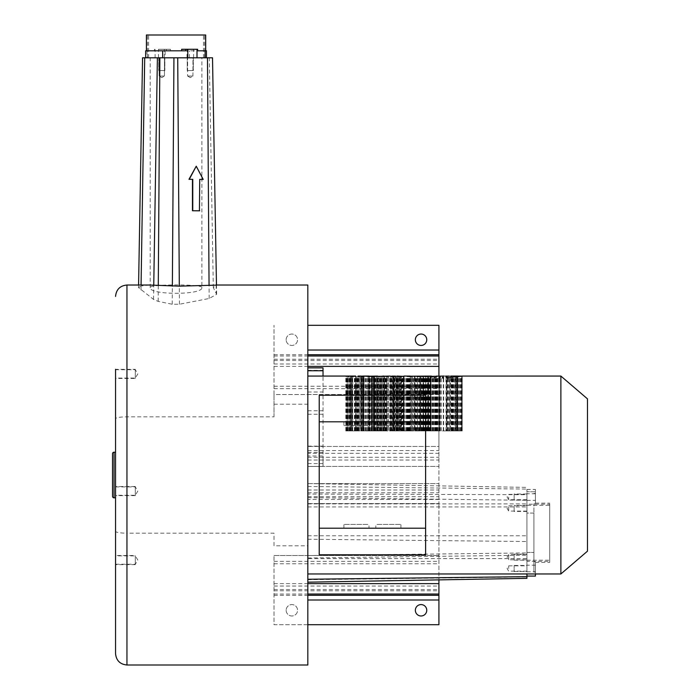 <?xml version="1.0" encoding="UTF-8"?>
<svg xmlns="http://www.w3.org/2000/svg" width="700" height="700" viewBox="0 0 700 700"><rect width="100%" height="100%" fill="white"/><g stroke="black" fill="none" stroke-linecap="round" stroke-linejoin="round"><path stroke-width="0.53" stroke-dasharray="3.5 2.62" d="M126.954 665L126.954 533.19C119.997 533.085 116.191 532.481 115.553 531.379L115.553 653.599M115.553 369.338L115.553 378.464L115.553 369.338L115.553 378.464L135.31 378.464L135.31 369.338L115.553 369.338M115.553 452.218L115.553 497.814M115.553 560.061L115.553 555.503L135.31 555.503L135.31 564.244L135.31 555.503M115.553 370.283L115.553 378.079L115.553 370.283M115.553 494.699L115.553 486.894L115.553 494.699M112.516 453.731L112.516 496.291M135.31 370.283L135.31 378.079L135.31 370.283M135.31 494.699L135.31 486.894L135.31 494.699M274.006 416.832L274.006 394.529L274.006 416.832L126.954 416.832C119.997 416.938 116.191 417.541 115.553 418.652M201.889 287.595C203.7 284.016 148.391 284.016 150.211 287.595C149.013 295.207 203.079 295.207 201.889 287.595L201.889 57.803L150.211 57.803L201.889 57.803M126.954 285.023L126.954 533.19L274.006 533.19L274.006 545.816L307.825 545.816L307.825 665M274.006 404.206L307.825 404.206L307.825 285.023M216.641 294.332L216.475 285.023L213.308 287.595L216.641 294.332L209.151 298.498L179.436 304.246L172.226 304.246L158.183 301.385L153.528 299.381L138.539 287.595L141.05 285.994L141.067 285.023M216.475 285.058L215.95 285.023M149.179 285.023L141.05 285.994M150.211 287.595L150.211 57.803M212.511 57.803L142.555 57.803M192.946 57.803L187.626 57.803L192.946 57.803L187.626 57.803L192.946 57.803L192.946 76.038L187.626 76.038L187.626 57.803L187.626 76.038L192.946 76.038L187.626 76.038L190.286 77.639L192.946 76.038L192.946 57.803M163.616 57.803L159.145 57.803L163.616 57.803M159.145 57.803L164.465 57.803L159.145 57.803L159.145 76.038L164.465 76.038L164.465 57.803L164.465 76.038L159.145 76.038L159.145 57.803M159.145 76.038L164.465 76.038L159.145 76.038L161.805 77.639L164.465 76.038L161.805 77.639L159.145 76.038M188.475 76.038L192.946 76.038L190.286 77.639L187.626 76.038L188.475 76.038M199.43 210.814L199.736 179.401M202.912 179.428L195.947 166.215M274.006 545.816L274.006 533.19M307.825 624.724L274.006 624.724L274.006 555.494L274.006 624.724L438.918 624.724L438.918 503.58L438.918 579.88M307.825 404.206L307.825 545.816M438.918 446.451L438.918 394.529L438.918 466.41L438.918 446.451L307.825 446.451L438.918 446.451M438.918 376.066L438.918 394.529L274.006 394.529L274.006 325.299L274.006 394.529L438.918 394.529L438.918 325.299L307.825 325.299M307.825 453.294L307.825 483.613L307.825 446.451L307.825 453.294L438.918 453.294M307.825 499.468L307.825 483.621L307.825 499.468L438.918 499.468L438.918 503.58L438.918 466.401L438.918 499.468M307.825 475.011L307.825 573.956L307.825 475.011M307.825 455.989L307.825 367.859L307.825 466.454L307.825 455.989L323.024 455.989L323.024 376.066M307.825 494.043L307.825 582.164L307.825 483.577L307.825 494.043L526.916 494.716L526.916 573.956M307.825 558.609L307.825 506.931L307.825 558.609L526.916 558.609L526.916 506.931L526.916 558.609M425.618 395.22L425.618 421.811L319.226 421.811L319.226 528.211L425.618 528.211L425.618 554.803M425.618 421.811L425.618 528.211M560.884 573.956L560.884 376.066M461.562 376.197L457.214 376.145L462.044 376.101L461.562 376.197L461.562 430.938L457.214 430.938L462.044 430.938L457.214 430.938L461.562 430.938L461.562 376.197M459.926 430.938L459.926 376.504L461.046 376.294L456.811 376.206L455.945 376.329L456.811 376.206L456.811 430.938L461.046 430.938L456.811 430.938M459.926 376.504L455.945 376.329L455.945 430.938M456.925 430.938L453.635 430.938L459.051 430.938L456.925 430.938L456.925 376.985L459.051 376.652L455.123 376.434M455.271 430.938L455.271 376.416L453.635 376.618L456.925 376.985M455.7 377.16L449.409 377.002L451.456 377.641L455.7 377.16L455.7 430.938L449.409 430.938L455.7 430.938M449.881 377.773L448.201 377.081L442.488 377.248L442.488 378.053L449.881 377.773L449.881 430.938L442.488 430.938L449.881 430.938M446.399 430.938L453.512 430.938L446.399 430.938L446.399 376.215L449.435 376.11M448.315 430.938L448.315 376.066L446.635 376.066L446.635 430.938M446.399 376.215L445.445 376.11M430.797 376.145L440.178 376.084L439.74 376.066L439.74 430.938L440.361 430.938L428.006 430.938L439.793 430.938L430.964 430.938L439.74 430.938L439.74 378.017M428.715 376.11L428.715 430.938L428.715 376.066L428.006 376.215L428.925 376.215M412.562 376.898L412.554 430.938L412.562 376.898L413.158 376.819L414.418 376.906L414.418 430.938L401.844 430.938L425.933 430.938L414.418 430.938L414.418 376.066L423.631 376.075M414.418 376.066L424.287 376.145M403.848 376.373L403.848 430.938L403.848 376.127L410.314 376.206M410.314 376.066L404.084 376.066M392.578 430.938L399.691 430.938L392.578 430.938L392.578 376.215L395.614 376.11M394.494 430.938L394.494 376.066L392.814 376.066L392.814 430.938L392.149 430.938L392.822 430.938L392.822 376.338L389.594 376.898L392.822 376.898M392.578 376.215L391.624 376.11M376.976 376.145L386.356 376.084L386.356 430.938L374.185 430.938L385.919 430.938M374.894 376.11L374.894 430.938L376.757 430.938L374.902 430.938L374.894 376.066L374.185 376.215L375.104 376.215M360.684 376.215L360.684 430.938L371.42 430.938L360.684 430.938L364.175 430.938L360.684 430.938L360.999 376.215M369.189 376.259L369.189 430.938L369.967 430.938L366.616 430.938L370.248 430.938L368.743 430.938L369.224 430.938L369.189 376.066M345.896 430.938L357.998 430.938L345.896 430.938L345.896 376.075L355.688 376.066M345.896 376.075L356.309 376.145M430.806 376.898L432.311 376.46L428.671 376.46L430.806 376.898L430.806 430.938L428.671 430.938L432.311 430.938L430.806 430.938L430.797 376.355M425.495 376.828L428.312 376.766L424.655 376.898L425.495 376.828L425.495 430.938L424.655 430.938L428.312 430.938L425.495 430.938M420.586 376.723L424.034 376.661L420.586 376.723L420.586 430.938L422.24 430.938L420.586 430.938M417.41 376.898L420.026 376.705L416.806 376.46L417.41 376.898L417.41 430.938L416.806 430.938L419.352 430.938L417.41 430.938L417.41 376.819M414.418 376.906L415.774 376.46L412.562 376.46M411.504 376.898L406.131 376.574L411.504 376.898L411.504 430.938L406.131 430.938L411.504 430.938L411.504 376.46M401.45 376.889L403.384 376.46L401.45 376.889L401.45 430.938L402.894 430.938L401.45 430.938M397.486 376.749L401.118 376.661L397.486 376.749L397.486 430.938L400.601 430.938L397.46 430.938L397.46 376.652M393.391 376.723L396.848 376.661L393.391 376.723L393.391 430.938L395.054 430.938L393.391 430.938M388.57 376.898L385.35 376.609L388.57 376.898L388.57 430.938L385.35 430.938L388.57 430.938L388.57 376.46M384.562 376.652L380.852 376.652L384.562 376.652L384.562 430.938L377.16 430.938L384.562 430.938M380.082 376.898L379.409 376.338L380.082 376.898L380.082 430.938L379.409 430.938L380.082 430.938L380.082 376.338M378.613 376.652L374.902 376.652L378.613 376.652L378.613 430.938L376.757 430.938L378.613 430.938M373.581 376.95L374.238 376.933L374.238 430.938L372.671 430.938L374.238 430.938L374.238 376.933L370.877 376.828L374.369 376.652L371.56 376.828L373.581 376.95L373.581 430.938L374.369 430.938L371.56 430.938L373.572 430.938L373.572 376.477M369.898 377.108L368.743 376.898L370.248 376.46L366.616 376.46L369.898 377.108L369.898 430.938M363.387 376.95L364.044 376.933L363.624 430.938L364.044 376.933L360.684 376.828L364.175 376.652L361.366 376.828L363.387 376.95L363.387 430.938L363.379 376.477M359.669 376.898L354.296 376.574L359.669 376.898L359.669 430.938L354.296 430.938L359.669 430.938L359.669 376.46M352.678 376.898L353.308 376.338L349.869 376.652L352.678 376.828L352.678 430.938L352.686 376.652L350.551 376.652L352.686 376.652M349.046 376.898L349.046 376.338L345.817 376.6L349.046 376.898L349.046 430.938L348.18 430.938L355.565 430.938L348.381 430.938L349.046 430.938L349.046 376.338L349.037 430.938M587.484 551.163L587.484 398.869M363.484 376.652L361.314 376.652L363.484 376.652L363.484 430.938M373.686 376.652L371.507 376.652L373.686 376.652L373.686 430.938M377.93 376.652L375.594 376.652L377.93 376.652L377.93 430.938M383.871 376.652L381.544 376.652L383.871 376.652L383.871 430.938M398.169 376.618L400.382 376.618L398.169 376.618L398.169 430.938L400.382 430.938L398.169 430.938L398.178 376.74M425.547 376.652L427.595 376.757L425.547 376.652L425.547 430.938L428.181 430.938L425.547 430.938L427.595 430.938L425.547 430.938L425.547 376.679M383.661 430.938L383.967 376.084L377.16 376.066L377.16 430.938L377.151 376.355M437.483 430.938L437.789 376.084L430.981 376.066L430.981 430.938L437.789 430.938L430.981 430.938L430.964 376.355M350.551 430.938L353.308 430.938L349.869 430.938L351.636 430.938L350.551 430.938L350.551 376.652M457.73 430.938L462.21 430.938L457.73 430.938L457.713 376.066L457.73 430.938M462.21 430.938L462.236 376.066L462.21 430.938M456.619 430.938L460.793 430.938L456.619 430.938L456.619 376.329M455.123 430.938L458.859 430.938L455.123 430.938L455.123 376.556M453.075 430.938L456.199 430.938L453.075 430.938L453.075 376.871M450.564 430.938L452.952 430.938L450.564 430.938L450.564 377.239M446.941 430.938L448.262 430.938L446.941 430.938L446.941 377.956L446.933 430.938M423.544 430.938L422.231 430.938L424.034 430.938L423.544 430.938L423.544 376.836M421.172 430.938L423.342 430.938L420.648 430.938L421.172 430.938L421.172 376.477M419.781 430.938L419.326 430.938L420.026 430.938L419.781 376.845M403.384 376.46L403.384 430.938L402.894 430.938L403.384 430.938L403.384 376.504M401.546 376.46L401.546 430.938L402.22 430.938L401.546 430.938L401.546 376.819M401.118 430.938L400.61 430.938L401.118 430.938L401.118 376.661M396.349 430.938L395.01 430.938L396.848 430.938L396.349 430.938L396.349 376.836M393.986 376.477L393.986 430.938L395.036 430.938L393.453 430.938L393.986 430.938L393.951 376.854M396.156 430.938L396.156 376.652M390.959 430.938L389.594 430.938L390.959 430.938L390.959 376.451M381.369 430.938L382.707 430.938L380.852 430.938L381.369 430.938L381.369 376.504M382.707 376.906L382.707 430.938L383.547 430.938L381.876 430.938L382.707 430.938L382.707 376.451M381.544 430.938L381.544 376.652M376.757 376.906L376.757 430.938L377.598 430.938L375.926 430.938L376.757 430.938L376.757 376.451M375.594 430.938L375.594 376.652M371.499 376.46L371.499 430.938L372.654 430.938L370.877 430.938L371.499 430.938L371.499 376.504M372.592 430.938L373.371 430.938L371.831 430.938L372.592 430.938L372.592 376.819M371.507 430.938L371.507 376.652M362.399 430.938L363.178 430.938L361.637 430.938L362.399 430.938L362.399 376.819M361.314 430.938L361.314 376.652M347.191 430.938L345.817 430.938L347.191 430.938L347.191 376.451M457.581 430.938L457.581 376.092M457.214 430.938L457.214 376.145L457.214 430.938M462.044 430.938L462.044 376.101M457.546 430.938L457.546 376.145M461.991 430.938L461.991 376.119M456.067 430.938L456.067 376.311M460.793 430.938L460.793 376.346M460.084 430.938L460.084 376.477M454.501 430.938L454.501 376.512M458.859 430.938L458.859 376.688M458.045 430.938L458.045 376.819M452.287 430.938L452.287 376.757M456.199 430.938L456.199 377.09M455.175 430.938L455.175 377.23M449.645 430.938L449.645 376.985M452.952 430.938L452.952 377.493M451.754 430.938L451.754 377.615M445.918 430.938L445.918 377.186M448.262 430.938L448.262 377.886M442.488 377.248L442.488 378.053M443.284 430.938L443.284 378.053M443.52 430.938L443.52 378.053M439.574 430.938L439.574 378.017M440.361 430.938L440.361 377.221M438.716 430.938L438.716 377.983M436.039 430.938L436.039 377.239M436.529 430.938L436.529 377.064M434.77 430.938L434.77 377.746M434.149 376.39L434.14 377.703M432.889 430.938L432.889 376.828M433.099 430.938L433.099 376.801M430.342 376.338L430.342 430.938L430.325 377.3M430.062 430.938L430.062 377.265M461.046 430.938L461.046 376.294M459.051 430.938L459.051 376.652M453.635 430.938L453.635 376.618M451.456 430.938L451.456 377.641M452.69 430.938L452.69 376.714M449.409 430.938L449.409 377.002M448.201 430.938L448.201 377.081M448.481 430.938L448.481 376.215M453.512 430.938L453.512 376.373M451.15 430.938L451.15 376.373M447.466 430.938L447.466 376.11M443.695 430.938L443.695 376.373M441.394 430.938L441.394 376.373M440.178 430.938L440.178 376.084M437.596 430.938L437.596 376.329M439.793 430.938L439.793 376.145M428.006 430.938L428.006 376.215M437.789 430.938L437.789 376.084M416.623 430.938L416.623 376.066M425.933 430.938L425.933 376.075M414.636 430.938L414.636 376.145M416.806 376.898L416.806 376.329M423.631 430.938L423.631 376.303M401.844 430.938L401.844 376.819M410.314 430.938L410.314 376.373L410.314 430.938M404.084 430.938L404.084 376.373L404.084 430.938M394.669 430.938L394.669 376.215M399.691 430.938L399.691 376.373M397.329 430.938L397.329 376.373M393.645 430.938L393.645 376.11M389.874 430.938L389.874 376.373M387.581 376.53L387.581 430.938L387.572 376.373M376.976 430.938L376.976 376.355M376.521 430.938L376.521 376.338M386.374 376.512L386.374 430.938L386.356 376.084M383.775 430.938L383.775 376.329M385.971 430.938L385.971 376.145M374.185 430.938L374.185 376.215M383.95 376.495L383.95 430.938L383.967 376.084M371.42 430.938L371.42 376.373L371.42 430.938M348.206 430.938L348.206 376.075M358.015 376.504L358.015 430.938L357.998 376.075M345.817 376.6L345.817 376.075M345.835 430.938L345.835 376.084M355.67 376.504L355.67 430.938L355.688 376.294M355.565 430.938L355.565 376.303M348.18 430.938L348.18 376.303M430.176 430.938L430.176 376.898M432.311 430.938L432.311 376.46M430.5 430.938L430.5 376.793M429.363 430.938L429.363 376.46M428.671 430.938L428.671 376.46M425.364 430.938L425.364 376.898M428.312 430.938L428.312 376.766M427.534 430.938L427.534 376.574M428.181 376.705L428.181 430.938L428.19 376.565M424.655 430.938L424.655 376.898M427.595 430.938L427.595 376.757M421.243 430.938L421.243 376.714M424.034 430.938L424.034 376.661M420.648 430.938L420.648 376.574M421.304 430.938L421.304 376.582M423.342 430.938L423.342 376.652M416.806 430.938L416.806 376.46M408.581 430.938L408.581 376.512M401.546 430.938L401.546 376.504M397.469 430.938L397.469 376.679M400.382 376.618L400.382 430.938L400.418 376.679M394.056 430.938L394.056 376.714M396.848 430.938L396.848 376.661M393.453 430.938L393.453 376.574M394.109 430.938L394.109 376.582M392.149 376.338L392.149 376.898M392.822 430.938L392.822 376.338M380.852 430.938L380.852 376.652M379.409 376.338L379.409 376.898M374.902 430.938L374.902 376.652M374.238 430.938L374.238 376.933M371.56 430.938L371.56 376.828M374.369 430.938L374.369 376.652M369.967 430.938L369.967 377.011M368.743 430.938L368.743 376.898M370.248 430.938L370.248 376.46M369.521 430.938L369.521 376.46M368.41 430.938L368.41 376.801M367.281 430.938L367.281 376.46M366.616 430.938L366.616 376.46M364.044 430.938L364.044 376.933M361.366 430.938L361.366 376.828M364.175 430.938L364.175 376.652M356.746 430.938L356.746 376.512M352.678 430.938L352.678 376.828M353.308 376.338L353.308 376.898M349.869 430.938L349.869 376.652M348.381 376.338L348.381 376.898M345.817 430.938L345.817 376.898M375.839 421.811L400.916 421.811L375.839 421.811L375.839 425.618L400.916 425.618L375.839 425.618M368.996 421.811L343.919 421.811L368.996 421.811L368.996 425.618L343.919 425.618L368.996 425.618M319.226 421.811L319.226 395.22M319.226 554.803L319.226 528.211M375.839 528.211L400.916 528.211L375.839 528.211L375.839 524.405L400.916 524.405L375.839 524.405M368.996 528.211L343.919 528.211L368.996 528.211L368.996 524.405L343.919 524.405L368.996 524.405M400.916 528.211L400.916 524.405M343.919 528.211L343.919 524.405M400.916 421.811L400.916 425.618M343.919 421.811L343.919 425.618M286.16 339.745A5.696 5.696 0 0 1 291.865 334.04A5.696 5.696 0 0 1 297.561 339.745A5.696 5.696 0 0 1 291.865 345.441A5.696 5.696 0 0 1 286.16 339.745A5.696 5.696 0 0 1 291.865 334.04A5.696 5.696 0 0 1 297.561 339.745A5.696 5.696 0 0 1 291.865 345.441A5.696 5.696 0 0 1 286.16 339.745M426.755 339.745A5.696 5.696 0 0 0 421.059 334.04A5.696 5.696 0 0 0 415.354 339.745A5.696 5.696 0 0 0 421.059 345.441A5.696 5.696 0 0 0 426.755 339.745M426.755 610.286A5.696 5.696 0 0 1 421.059 615.983A5.696 5.696 0 0 1 415.354 610.286A5.696 5.696 0 0 1 421.059 604.581A5.696 5.696 0 0 1 426.755 610.286M286.16 610.286A5.696 5.696 0 0 0 291.865 615.983A5.696 5.696 0 0 0 297.561 610.286A5.696 5.696 0 0 0 291.865 604.581A5.696 5.696 0 0 0 286.16 610.286A5.696 5.696 0 0 0 291.865 615.983A5.696 5.696 0 0 0 297.561 610.286A5.696 5.696 0 0 0 291.865 604.581A5.696 5.696 0 0 0 286.16 610.286M307.825 506.931L526.916 506.931M307.825 582.164L526.916 578.34L526.916 494.716M526.916 568.488L526.916 565.442L526.916 568.488M526.916 497.052L526.916 494.008L526.916 497.052M526.916 510.352L526.916 505.75L526.916 510.352M526.916 559.072L526.916 554.47L526.916 559.072M508.681 568.488L508.681 565.827L508.681 568.488M508.681 497.052L508.681 499.713L508.681 497.052M508.681 510.352L508.681 505.75L508.681 510.352M526.916 554.47L508.681 554.47L507.08 557.13L508.681 559.79L508.681 554.47L508.681 559.79L526.916 559.79M307.825 483.577L526.916 487.401L307.825 483.577M307.825 367.859L323.024 367.859L323.024 466.454L307.825 466.454L323.024 466.454L323.024 455.989M135.31 560.061L135.31 564.62L135.31 560.061C135.31 554.689 135.31 554.689 135.31 560.061C135.31 565.434 135.31 565.434 135.31 560.061M135.31 369.338L135.31 378.464M115.553 487.13L115.553 495.635L115.553 487.13M135.31 486.517L135.31 495.635L135.31 486.517L115.553 486.517M514.15 568.488L514.15 565.442L514.15 568.488C514.15 565.066 514.15 565.066 514.15 568.488C514.15 571.9 514.15 571.9 514.15 568.488M514.15 497.052L514.15 494.008L514.15 497.052C514.15 500.465 514.15 500.465 514.15 497.052C514.15 493.631 514.15 493.631 514.15 497.052M526.916 510.633L526.916 505.365L526.916 510.633M514.15 510.633L514.15 505.365L514.15 510.633M514.15 506.468L514.15 510.352L514.15 506.468M514.15 560.166L514.15 554.085L514.15 560.166L526.916 560.166L526.916 554.085L526.916 560.166M514.15 559.072L514.15 555.179L514.15 559.072M187.25 57.803L193.331 57.803L193.331 70.569L187.25 70.569L193.331 70.569L187.25 70.569L187.25 57.803L187.25 70.569L193.331 70.569L193.331 57.803L187.25 57.803M192.946 70.569L187.626 70.569L192.946 70.569M163.879 57.803L158.769 57.803L163.879 57.803M163.879 70.569L158.769 70.569L163.879 70.569M159.994 70.569L163.616 70.569L159.994 70.569M158.769 57.803L158.769 70.569L164.841 70.569L164.841 57.803L158.769 57.803L164.841 57.803L164.841 70.569L158.769 70.569L158.769 57.803M164.465 70.569L159.145 70.569L164.465 70.569M188.475 70.569L192.106 70.569L188.475 70.569M526.916 513.074L526.916 576.082L526.916 489.449L526.916 513.074L533.907 513.074L533.907 572.084L533.907 503.843L533.907 572.084L533.907 513.074L526.916 513.074M526.916 565.18L526.916 571.795L526.916 565.18L535.43 565.18L535.43 571.795L535.43 565.18M526.916 493.745L526.916 500.36L526.916 493.745L535.43 493.745L535.43 500.36L535.43 493.745M526.916 505.321L526.916 560.21L526.916 505.321L549.719 505.321L549.719 560.21L549.719 505.321M526.916 571.795L535.43 571.795M535.43 493.456L535.43 503.843L535.43 491.776L535.43 493.456L533.907 493.456L535.43 493.456M535.43 491.776L535.43 489.449L535.43 491.776L526.916 491.776L535.43 491.776M535.43 572.084L535.43 561.697L535.43 573.755L535.43 572.084L533.907 572.084L535.43 572.084M535.43 576.082L535.43 573.956M526.916 500.36L535.43 500.36M535.43 503.843L533.907 503.843L535.43 503.843M535.43 561.697L533.907 561.697L535.43 561.697M549.719 503.843L549.719 562.406L549.719 503.843M526.916 560.21L549.719 560.21M526.916 504.201L526.916 561.339L526.916 504.201L549.719 504.201L549.719 561.339L526.916 561.339M549.719 561.339L549.719 504.201M146.965 57.803L206.447 57.803L146.965 57.803L146.965 50.811L145.653 50.811M188.974 57.803L193.594 57.803L188.974 57.803M160.484 57.803L165.112 57.803L160.484 57.803M165.104 57.803L203.49 57.803L165.104 57.803L165.112 49.289L158.498 49.289L165.112 49.289M188.974 49.289L193.594 49.289L188.974 49.289M164.316 57.803L164.316 49.289L170.433 49.289L170.433 50.811L197.645 50.811M164.316 49.289L170.433 49.289M197.645 49.289L181.659 49.289M166.294 49.289L166.294 50.811L170.433 50.811M206.447 50.811L166.294 50.811M185.798 50.811L146.965 50.811M205.686 35L146.405 35M158.585 49.289L158.585 50.811M154.446 49.289L154.446 50.811M193.506 49.289L193.506 50.811M165.104 35L203.49 35L165.104 35M164.657 57.803L204.619 57.803L164.657 57.803M187.442 35L147.481 35L187.442 35M114.039 452.218L114.039 497.814M216.151 285.136L216.291 293.422M209.151 298.498L207.48 57.803M179.436 304.246L177.721 57.803M172.226 304.246L173.941 57.803M158.183 301.385L159.871 57.803M153.528 299.381L157.395 57.803M140.989 289.984L144.707 57.803M274.006 555.494L438.918 555.494L274.006 555.494M307.825 503.58L438.918 503.58L307.825 503.58M352.371 430.938L352.371 376.539M352.494 430.938L352.494 376.775M351.601 376.504L351.601 430.938L351.636 376.836M350.866 376.539L350.866 430.938L350.875 376.784M433.195 430.938L433.195 376.206M435.662 430.938L435.662 376.233M439.005 430.938L439.005 376.18M438.585 430.938L438.585 376.075M436.966 430.938L436.966 376.084M434.971 430.938L434.971 376.092M436.494 430.938L436.494 376.364M438.812 430.938L438.812 376.267M436.826 430.938L436.826 376.355M433.834 430.938L433.834 376.39M431.086 430.938L431.086 376.364M429.529 430.938L429.529 376.285M428.838 430.938L428.838 376.197M428.575 430.938L428.575 376.145M434.639 430.938L434.639 376.092M436.59 430.938L436.59 376.084M437.115 430.938L437.115 376.127M435.12 430.938L435.12 376.145M432.819 430.938L432.819 376.127M431.349 430.938L431.349 376.084M417.743 430.938L417.743 376.119M416.273 430.938L416.273 376.171M419.904 376.39L419.904 430.938L419.921 376.233M424.287 430.938L424.287 376.267M425.224 430.938L425.224 376.18M423.045 376.793L423.045 430.938L423.071 376.329M416.386 430.938L416.386 376.311M417.918 430.938L417.918 376.373M419.825 430.938L419.825 376.39M422.572 430.938L422.572 376.346M422.616 430.938L422.616 376.101M419.947 430.938L419.947 376.145M408.039 430.938L408.039 376.233M410.226 430.938L410.226 376.206M411.731 430.938L411.731 376.373M412.431 430.938L412.431 376.373M410.183 430.938L410.183 376.084M409.281 430.938L409.281 376.119M405.703 430.938L405.703 376.119M404.46 430.938L404.46 376.084M379.374 430.938L379.374 376.206M381.841 430.938L381.841 376.233M385.184 430.938L385.184 376.18M384.764 430.938L384.764 376.075M383.145 430.938L383.145 376.084M381.15 430.938L381.15 376.092M377.781 430.938L377.781 376.373M380.336 430.938L380.336 376.39M382.672 430.938L382.672 376.364M384.991 430.938L384.991 376.267M383.005 430.938L383.005 376.355M380.012 430.938L380.012 376.39M377.265 430.938L377.265 376.364M375.707 430.938L375.707 376.285M375.016 430.938L375.016 376.197M374.762 430.938L374.762 376.145M380.817 430.938L380.817 376.092M382.769 430.938L382.769 376.084M383.294 430.938L383.294 376.127M381.299 430.938L381.299 376.145M378.998 430.938L378.998 376.127M377.527 430.938L377.527 376.084M365.207 430.938L365.207 376.39M363.011 430.938L363.011 376.355M361.515 430.938L361.515 376.276M360.824 430.938L360.824 376.18M363.16 377.011L363.16 430.938L363.186 376.364M364.123 430.938L364.123 376.381M365.68 430.938L365.68 376.39M368.148 430.938L368.148 376.329M349.589 430.938L349.589 376.119M347.926 430.938L347.926 376.171M351.689 376.145L351.689 430.938L351.706 376.233M356.309 430.938L356.309 376.259L356.283 430.938M351.829 430.938L351.829 376.39M347.506 430.938L347.506 376.259M354.454 430.938L354.454 376.101M354.401 430.938L354.401 376.355M351.803 430.938L351.803 376.39M430.754 430.938L430.754 376.696M430.246 430.938L430.246 376.705M426.213 430.938L426.213 376.889M426.956 430.938L426.956 376.906M427.963 430.938L427.963 376.863M427.831 430.938L427.831 376.661M427.35 430.938L427.35 376.635M426.746 430.938L426.746 376.626M425.74 430.938L425.74 376.521M426.501 430.938L426.501 376.504M427.236 376.696L427.236 430.938L427.201 376.521M427.901 430.938L427.901 376.504M427.306 430.938L427.306 376.46M426.405 430.938L426.405 376.451M425.582 430.938L425.582 376.46M425.119 430.938L425.119 376.486M424.909 430.938L424.909 376.53M424.83 430.938L424.83 376.836M426.65 430.938L426.65 376.688M427.499 430.938L427.499 376.723M427.394 430.938L427.394 376.819M426.79 430.938L426.79 376.836M426.108 430.938L426.108 376.819M425.661 430.938L425.661 376.757M421.584 430.938L421.584 376.801M421.137 430.938L421.137 376.854M422.231 376.451L422.231 376.906M423.824 430.938L423.824 376.539M423.176 430.938L423.176 376.469M421.636 430.938L421.636 376.521M422.205 430.938L422.205 376.504M423.027 430.938L423.027 376.539M422.24 430.938L422.24 376.836M418.67 430.938L418.67 376.906M419.326 430.938L419.326 376.889M419.983 430.938L419.983 376.784M419.309 430.938L419.309 376.757M419.046 430.938L419.046 376.81M417.97 430.938L417.97 376.81M417.594 430.938L417.594 376.757M415.065 376.757L415.065 430.938L415.074 376.889M415.529 430.938L415.529 376.845M415.73 430.938L415.73 376.784M414.794 430.938L414.794 376.81M413.717 430.938L413.717 376.81M413.341 430.938L413.341 376.757M410.41 430.938L410.41 376.469M409.701 430.938L409.701 376.451M408.984 430.938L408.984 376.469M407.356 430.938L407.356 376.451M406.455 430.938L406.455 376.477M406.866 430.938L406.866 376.539M407.111 430.938L407.111 376.512M407.505 430.938L407.505 376.504M408.205 430.938L408.205 376.53M409.316 430.938L409.316 376.521M409.85 430.938L409.85 376.504M410.375 430.938L410.375 376.521M410.725 430.938L410.725 376.565M401.957 430.938L401.957 376.898M402.526 430.938L402.526 376.889M402.815 430.938L402.815 376.845M402.194 430.938L402.194 376.801M402.071 430.938L402.071 376.819M398.589 430.938L398.589 376.81M398.09 430.938L398.09 376.863M399.219 376.836L399.219 430.938L399.227 376.906M400.601 376.504L400.601 430.938L400.61 376.836M399.254 376.504L399.254 430.938L399.262 376.451M397.967 430.938L397.967 376.504M400.033 376.53L400.033 430.938L400.05 376.793M398.422 430.938L398.422 376.539M394.389 430.938L394.389 376.801M395.054 376.836L395.054 430.938L395.045 376.906M396.629 430.938L396.629 376.539M395.99 430.938L395.99 376.469M395.01 376.504L395.01 430.938L395.036 376.451M394.441 430.938L394.441 376.521M395.85 376.793L395.85 430.938L395.841 376.539M390.197 430.938L390.197 376.469M389.734 430.938L389.734 376.512M390.477 430.938L390.477 376.53M391.099 430.938L391.099 376.504M391.659 430.938L391.659 376.521M392.035 430.938L392.035 376.556M386.697 430.938L386.697 376.451M386.041 430.938L386.041 376.46M385.595 430.938L385.595 376.495M385.385 430.938L385.385 376.539M386.094 430.938L386.094 376.547M386.846 430.938L386.846 376.504M384.055 430.938L384.055 376.836M381.08 430.938L381.08 376.793M381.754 430.938L381.754 376.871M378.105 430.938L378.105 376.836M378 430.938L378 376.495M375.419 430.938L375.419 376.504M375.13 430.938L375.13 376.793M375.804 430.938L375.804 376.871M373.371 376.539L373.371 430.938L373.363 377.011M372.662 376.898L372.662 430.938L372.671 377.037M371.954 430.938L371.954 377.011M371.613 430.938L371.613 376.941M373.922 430.938L373.922 376.819M374.168 430.938L374.168 376.547M372.671 377.116L372.671 430.938L372.654 376.451M371.07 430.938L371.07 376.994M371.665 430.938L371.665 377.081M373.371 430.938L373.371 376.775M371.831 376.539L371.831 430.938L371.822 376.775M372.61 430.938L372.61 376.504M369.46 430.938L369.46 377.116M369.582 430.938L369.582 377.02M369.224 430.938L369.224 377.011M369.005 430.938L369.005 376.985M368.804 430.938L368.804 376.915M368.699 430.938L368.699 376.688M368.121 376.906L368.121 430.938L368.13 376.696M368.498 430.938L368.498 377.02M368.909 430.938L368.909 377.09M362.46 376.898L362.46 430.938L362.477 377.037M361.76 430.938L361.76 377.011M361.419 430.938L361.419 376.941M363.729 430.938L363.729 376.819M363.974 430.938L363.974 376.547M362.477 377.116L362.477 430.938L362.46 376.451M360.876 430.938L360.876 376.994M361.471 430.938L361.471 377.081M363.178 376.775L363.178 430.938L363.169 376.539M361.637 376.539L361.637 430.938L361.62 376.775M362.408 430.938L362.408 376.504M358.566 430.938L358.566 376.469M357.866 430.938L357.866 376.451M357.149 430.938L357.149 376.469M355.521 430.938L355.521 376.451M354.611 430.938L354.611 376.477M355.031 430.938L355.031 376.539M355.267 430.938L355.267 376.512M356.361 430.938L356.361 376.53M357.481 430.938L357.481 376.521M358.54 430.938L358.54 376.521M358.89 430.938L358.89 376.565M351.549 430.938L351.549 376.451M350.858 430.938L350.858 376.46M350.315 430.938L350.315 376.504M349.991 430.938L349.991 376.565M350.368 430.938L350.368 376.836M351.575 430.938L351.575 376.906M346.421 430.938L346.421 376.469M345.966 430.938L345.966 376.512M346.71 430.938L346.71 376.53M347.331 430.938L347.331 376.504M347.891 430.938L347.891 376.521M348.267 430.938L348.267 376.556M274.006 388.675L438.918 388.675M274.006 366.389L307.825 366.389M274.006 355.994L307.825 355.994M274.006 354.734L307.825 354.734M438.918 350.026L307.825 350.026M274.006 359.249L438.918 359.249M274.006 360.509L438.918 360.509M274.006 363.974L438.918 363.974M274.006 386.26L438.918 386.26M307.825 460.014L438.918 460.014M307.825 466.401L438.918 466.401L307.825 466.41M307.825 483.621L438.918 483.621L307.825 483.613M307.825 490.009L438.918 490.009M307.825 496.729L438.918 496.729M274.006 563.762L438.918 563.762M274.006 586.049L438.918 586.049M274.006 589.514L438.918 589.514M274.006 590.774L438.918 590.774M307.825 599.996L438.918 599.996M274.006 595.289L307.825 595.289M274.006 594.029L307.825 594.029M274.006 583.634L307.825 583.634M274.006 561.347L438.918 561.347M307.825 492.748L438.918 492.748M307.825 457.275L438.918 457.275M307.825 450.555L438.918 450.555M307.825 555.538L526.916 552.93M307.825 539.236L526.916 541.529M307.825 486.465L526.916 489.073M307.825 497.656L526.916 500.273M307.825 503.886L526.916 503.886M307.825 535.762L526.916 535.762M307.825 557.996L526.916 555.196M307.825 579.714L526.916 576.923M307.825 410.786L323.024 410.786M307.825 394.485L323.024 394.485M307.825 370.309L323.024 370.309M307.825 392.026L323.024 392.026M307.825 414.26L323.024 414.26M307.825 446.136L323.024 446.136M307.825 452.366L323.024 452.366M307.825 463.566L323.024 463.566M526.916 552.466L533.907 552.466L526.916 552.466M526.916 573.755L535.43 573.755L526.916 573.755M189.42 57.803L189.42 50.811M155.085 57.803L155.085 49.289M115.553 564.244L135.31 564.244L137.821 560.061L135.31 555.879L115.553 555.879M115.553 369.723L135.31 369.723L137.821 373.905L135.31 378.079L115.553 378.079M115.553 486.894L135.31 486.894L137.821 491.076L135.31 495.259L115.553 495.259M213.308 287.595L209.3 57.803M138.582 285.023L138.539 287.595M526.916 571.148L508.681 571.148L507.08 568.488L508.681 565.827L526.916 565.827M526.916 499.713L508.681 499.713L507.08 497.052L508.681 494.392L526.916 494.392M526.916 511.07L508.681 511.07L507.08 508.41L508.681 505.75L526.916 505.75M135.31 564.62L115.553 564.62M135.31 495.635L115.553 495.635M514.15 565.442L526.916 565.442M514.15 571.524L526.916 571.524M526.916 500.089L514.15 500.089M526.916 494.008L514.15 494.008M526.916 511.446L514.15 511.446M526.916 505.365L514.15 505.365M514.15 554.085L526.916 554.085M535.43 562.406L549.719 562.406M535.43 503.134L549.719 503.134M526.916 489.449L535.43 489.449M193.594 57.803L193.594 49.289M186.987 57.803L186.987 49.289M158.498 57.803L158.498 49.289M148.601 57.803L148.601 35M203.49 57.803L203.49 35M147.481 57.803L147.481 35M204.619 57.803L204.619 35"/><path stroke-width="1.05" d="M115.553 296.424C116.235 289.502 120.032 285.696 126.954 285.023L126.954 665C120.032 664.326 116.235 660.529 115.553 653.599L115.553 369.338M115.553 378.464L115.553 452.218L114.039 452.218A1.522 1.522 0 0 0 112.516 453.731L112.516 496.291A1.522 1.522 0 0 0 114.039 497.814L114.039 452.218M114.039 497.814L115.553 497.814L115.553 531.379M215.95 285.023L307.825 285.023L307.825 665L126.954 665M216.151 285.136L179.314 286.151L177.721 57.803L212.511 57.803L216.475 285.023L212.511 57.803M126.954 285.023L149.398 285.023L179.314 286.151M138.582 285.023L142.555 57.803L177.721 57.803M196.245 166.197L188.974 179.314L192.456 179.34L192.456 210.752L199.43 210.814L199.736 179.384L203.219 179.419L196.245 166.197L189.28 179.305L192.763 179.331L192.763 210.744L199.736 210.796M199.736 179.401L203.219 179.419M425.618 421.811L425.618 395.22L319.226 395.22L319.226 554.803L425.618 554.803L425.618 421.811L319.226 421.811M560.884 376.066L560.884 573.956L587.484 551.163L587.484 398.869L560.884 376.066L462.21 376.075M457.581 376.092L461.991 376.119L457.581 376.092M457.713 376.066L450.651 376.066M456.619 376.233L460.793 376.346L456.619 376.329M455.123 376.556L458.859 376.688L454.746 376.486M453.075 376.679L456.199 377.09L453.075 376.871M450.564 376.915L452.952 377.493L450.564 377.239M446.941 377.142L448.262 377.886L446.933 377.956L446.941 377.142L445.918 377.186L446.933 377.956M442.488 377.248L443.284 377.248L443.52 378.053L442.488 378.053L442.488 377.248L442.488 378.053M440.361 377.221L439.74 378.017L438.716 377.983L440.361 377.221M436.529 377.064L434.14 377.703L436.529 377.064M433.099 376.801L430.062 377.265L433.099 376.801M456.811 376.206L455.945 376.329L456.811 376.206M449.435 376.11L445.445 376.11M428.925 376.215L430.964 376.145M430.964 376.355L444.246 376.066M431.349 376.084L410.226 376.206M423.631 376.171L425.933 376.075M410.314 376.373L412.554 376.373M404.101 376.066L410.183 376.084M396.83 376.066L404.084 376.373M401.844 376.373L403.848 376.215M395.614 376.11L391.624 376.11M375.104 376.215L377.151 376.145M377.151 376.355L390.425 376.066M377.527 376.084L369.189 376.215M360.684 376.101L371.42 376.373M360.999 376.215L362.924 376.215M369.189 376.066L362.924 376.066L369.189 376.259M355.688 376.171L345.817 376.075L355.565 376.303M360.684 376.066L357.998 376.075M382.769 376.084L383.967 376.084M436.59 376.084L437.789 376.084M443.284 378.053L443.284 377.248M439.574 378.017L439.574 377.204M319.226 528.211L425.618 528.211M307.825 325.299L438.918 325.299L438.918 376.066M426.755 339.745A5.696 5.696 0 0 0 421.059 334.04A5.696 5.696 0 0 0 415.354 339.745A5.696 5.696 0 0 0 421.059 345.441A5.696 5.696 0 0 0 426.755 339.745M438.918 579.88L438.918 624.724L307.825 624.724M426.755 610.286A5.696 5.696 0 0 1 421.059 615.983A5.696 5.696 0 0 1 415.354 610.286A5.696 5.696 0 0 1 421.059 604.581A5.696 5.696 0 0 1 426.755 610.286M526.916 573.956L526.916 578.34L307.825 582.164M323.024 376.066L323.024 367.859L307.825 367.859M115.553 555.503L115.553 560.061M535.43 573.956L535.43 576.082L526.916 576.082M187.775 57.803L187.775 49.289L181.659 49.289L181.659 50.811M187.775 49.289L197.645 49.289L197.645 50.811L206.447 50.811L206.447 57.803M145.653 57.803L145.653 50.811L185.798 50.811L185.798 49.289M146.405 50.811L146.405 35L205.686 35L205.686 50.811M209.055 285.18L207.48 57.803M141.067 285.023L144.707 57.803M153.755 285.285L157.395 57.803M158.287 285.582L159.871 57.803M172.357 286.151L173.941 57.803M307.825 366.389L438.918 366.389M307.825 355.994L438.918 355.994M307.825 354.734L438.918 354.734M307.825 350.026L438.918 350.026M307.825 599.996L438.918 599.996M307.825 595.289L438.918 595.289M307.825 594.029L438.918 594.029M307.825 583.634L438.918 583.634M307.825 579.267L526.916 576.66M307.825 370.755L323.024 370.755M205.135 57.803L205.135 50.811M162.671 57.803L162.671 50.811M197.006 57.803L197.006 49.289M307.825 376.066L355.635 376.066M307.825 573.956L560.884 573.956"/></g></svg>

